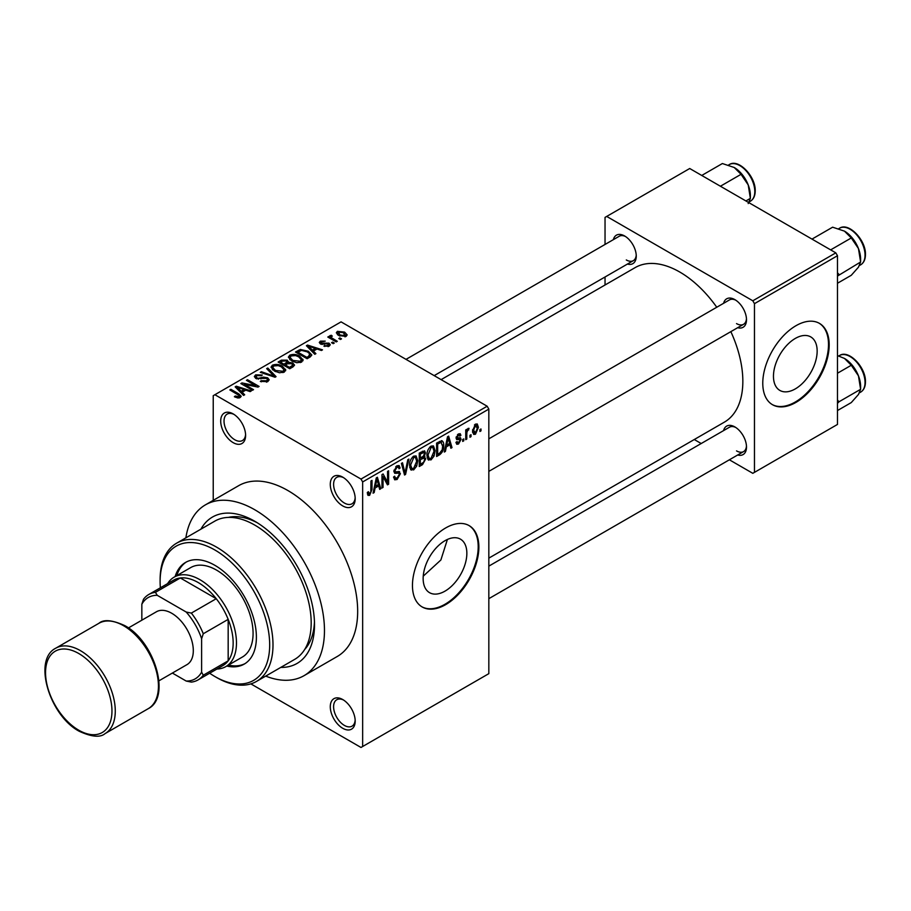 <?xml version="1.0" encoding="UTF-8"?>
<svg xmlns="http://www.w3.org/2000/svg" width="911" height="911" viewBox="0 0 911 911"><rect width="100%" height="100%" fill="white"/><g stroke="black" fill="none" stroke-linecap="round" stroke-linejoin="round"><path stroke-width="1.37" d="M342.73 505.912A17.605 10.169 60 0 1 330.283 484.345A17.605 10.169 60 0 1 342.73 477.148L342.73 477.148A17.605 10.169 60 0 1 355.188 498.716A17.605 10.169 60 0 1 342.73 505.912M343.595 477.683A15.259 8.814 -120 0 0 336.763 477.353A15.259 8.814 -120 0 0 334.417 489.583A15.259 8.814 -120 0 0 344.392 503.031A15.259 8.814 -120 0 0 352.022 503.783A15.259 8.814 -120 0 0 355.153 497.713M342.73 728.288A17.605 10.169 60 0 1 330.283 706.72A17.605 10.169 60 0 1 342.73 699.534L342.73 699.534A17.605 10.169 60 0 1 355.188 721.102A17.605 10.169 60 0 1 342.73 728.288M343.595 700.058A15.259 8.814 -120 0 0 336.763 699.739A15.259 8.814 -120 0 0 334.417 711.969A15.259 8.814 -120 0 0 344.392 725.418A15.259 8.814 -120 0 0 352.022 726.169A15.259 8.814 -120 0 0 355.153 720.089M233.159 442.644A17.605 10.169 60 0 1 220.701 421.076A17.605 10.169 60 0 1 233.159 413.89L233.159 413.89A17.605 10.169 60 0 1 245.606 435.458A17.605 10.169 60 0 1 233.159 442.644M234.013 414.425A15.259 8.814 -120 0 0 227.181 414.095A15.259 8.814 -120 0 0 224.846 426.325A15.259 8.814 -120 0 0 234.81 439.774A15.259 8.814 -120 0 0 242.451 440.525A15.259 8.814 -120 0 0 245.583 434.445M445.001 591.137A30.894 17.844 120 0 0 465.191 563.909A30.894 17.844 120 0 0 460.454 539.153A30.894 17.844 120 0 0 445.001 540.69A30.894 17.844 120 0 0 424.811 567.917A30.894 17.844 120 0 0 429.548 592.674A30.894 17.844 120 0 0 445.001 591.137M423.239 576.162L440.878 559.98L447.403 539.449M445.661 604.642A46.962 27.114 120 0 0 476.339 563.26A46.962 27.114 120 0 0 469.142 525.624A46.962 27.114 120 0 0 445.661 527.959A46.962 27.114 120 0 0 414.983 569.329A46.962 27.114 120 0 0 422.18 606.965A46.962 27.114 120 0 0 445.661 604.642M421.861 606.772A46.962 27.114 120 0 0 445.001 604.255A46.962 27.114 120 0 0 475.588 563.18A46.962 27.114 120 0 0 468.812 525.442M723.596 303.295A16.432 9.486 60 0 1 734.881 299.639L734.881 299.639A16.432 9.486 60 0 1 746.496 319.761A16.432 9.486 60 0 1 737.682 327.698M735.735 300.175A14.086 8.131 -120 0 0 729.495 299.89L488.831 438.84M613.365 239.65A16.432 9.486 60 0 1 624.639 235.983L624.639 235.983A16.432 9.486 60 0 1 636.254 256.116A16.432 9.486 60 0 1 627.451 264.053M625.504 236.518A14.086 8.131 -120 0 0 619.252 236.245L406.01 359.367M723.596 430.596A16.432 9.486 60 0 1 734.881 426.929L734.881 426.929A16.432 9.486 60 0 1 746.496 447.062A16.432 9.486 60 0 1 737.682 454.988M735.735 427.464A14.086 8.131 -120 0 0 729.495 427.191L488.831 566.13M200.932 529.143A84.529 48.795 60 0 1 254.738 521.24L254.738 521.24A84.529 48.795 60 0 1 314.511 624.764A84.529 48.795 60 0 1 280.759 667.41M257.289 522.777A77.481 44.73 -120 0 0 228.354 517.402M265.705 676.11A98.616 56.938 -120 0 0 304.046 675.666A98.616 56.938 -120 0 0 319.157 596.637A98.616 56.938 -120 0 0 254.738 509.739A98.616 56.938 -120 0 0 205.43 504.853A98.616 56.938 -120 0 0 185.878 537.843M304.046 675.666L337.252 656.489A98.616 56.938 -120 0 0 352.363 577.472A98.616 56.938 -120 0 0 287.944 490.573A98.616 56.938 -120 0 0 238.636 485.688L205.43 504.853M488.831 558.136L724.37 422.146A89.221 51.517 -120 0 0 730.85 331.65M716.763 307.246A89.221 51.517 -120 0 0 679.754 272.025A89.221 51.517 -120 0 0 635.149 267.606L441.118 379.636M795.303 388.895A30.894 17.844 120 0 0 815.493 361.667A30.894 17.844 120 0 0 810.756 336.911A30.894 17.844 120 0 0 795.303 338.436A30.894 17.844 120 0 0 775.124 365.664A30.894 17.844 120 0 0 779.862 390.42A30.894 17.844 120 0 0 795.303 388.895M795.975 402.389A46.962 27.114 120 0 0 826.653 361.007A46.962 27.114 120 0 0 819.456 323.382A46.962 27.114 120 0 0 795.975 325.705A46.962 27.114 120 0 0 765.297 367.087A46.962 27.114 120 0 0 772.494 404.712A46.962 27.114 120 0 0 795.975 402.389M772.164 404.518A46.962 27.114 120 0 0 795.303 402.002A46.962 27.114 120 0 0 825.89 360.927A46.962 27.114 120 0 0 819.114 323.189M471.021 434.718L471.021 436.631L469.962 437.246L469.962 435.321L471.021 434.718M466.796 434.012L466.796 439.068L465.737 439.683L465.737 429.924L466.796 429.309L466.796 430.869L468.049 428.409L469.063 428.352L466.99 431.905L466.796 434.012L465.737 433.408M463.779 438.897L463.779 440.81L462.72 441.425L462.72 439.512L463.779 438.897M461.057 439.409L458.506 444.033L456.787 444.283L455.933 442.382L456.98 441.596L458.575 442.598L459.998 440.264L459.736 439.535L456.696 439.626L456.081 438.111L458.461 433.955L460.214 433.704L460.909 435.321L459.85 436.107L458.495 435.321L457.14 437.303L457.47 437.918L460.454 437.69L461.057 439.409L458.335 437.838M456.331 442.086L458.575 442.598M459.85 436.107L457.459 434.718M456.263 436.802L457.47 437.918M446.322 446.88L445.411 451.412L444.306 452.061L447.517 436.779L448.633 436.141L452.004 447.608L450.899 448.246L449.977 444.773L446.322 446.88L445.49 446.401M431.028 459.896L427.988 459.543L426.952 455.546C426.724 451.867 428.079 448.736 431.028 446.128L433.454 445.912L435.105 450.672L434.046 456.104L431.028 459.896L427.157 457.664M428.648 460.123L427.988 459.543M413.662 469.917L410.633 469.564L409.597 465.567C409.358 461.888 410.724 458.757 413.674 456.149L416.088 455.933L417.739 460.693L416.691 466.125L413.662 469.917L409.791 467.685M411.294 470.144L410.633 469.564M369.615 495.356L367.964 495.356L367.327 492.487L368.386 491.701L369.661 493.751L370.8 492.088L370.959 480.985L372.007 480.382L372.007 489.48L369.615 495.356L367.452 494.104M367.338 492.919L369.661 493.751M360.995 479.072L487.169 406.226L488.831 409.096L488.831 673.65L362.658 746.496L362.658 481.942L360.995 479.072L214.894 394.714L213.231 395.681L213.231 500.355M488.831 409.096L362.658 481.942M375.093 488.011L374.17 492.544L373.066 493.181L376.277 477.911L377.393 477.273L380.764 488.74L379.659 489.378L378.748 485.905L375.093 488.011L374.262 487.533M383.03 476.692L383.03 487.431L381.971 488.045L381.971 474.62L383.098 473.971L387.562 482.158L387.562 471.397L388.61 470.793L388.61 484.208L387.482 484.868L383.03 476.692L381.971 476.089M398.779 471.431L400.385 473.697L397.094 479.493L394.702 479.812L393.598 476.977L394.645 476.191L395.408 478.07L397.185 477.865L399.325 474.335L398.847 473.139L394.736 473.321L393.894 471.238L396.9 465.828L399.109 465.532L400.088 468.003L399.029 468.789L398.392 467.149L396.934 467.377L394.953 470.68L395.363 471.909L393.894 471.055L395.283 471.852L399.576 471.613M408.891 459.087L405.566 474.426L404.541 475.018L401.409 463.403L402.503 462.777L404.985 473.185L407.786 459.725L408.891 459.087M423.581 455.967L425.744 458.837L422.522 464.633L419.254 466.523L419.254 453.097L424.583 450.82L425.437 452.904L424.298 456.377L424.902 456.513M441.243 440.651C443.088 441.083 443.908 442.735 443.703 445.627C443.976 449.282 442.644 452.311 439.706 454.714L436.608 456.502L436.608 443.076L442.211 440.822M478.412 427.384L475.474 434.24L473.697 434.41L472.524 430.88L475.474 424.127L477.273 423.968L478.412 427.384L477.25 426.712M480.985 428.967L480.985 430.88L479.926 431.495L479.926 429.571L480.985 428.967M362.658 746.496L360.995 747.464L250.855 683.876M341.523 338.858L340.463 339.473L338.801 338.516L339.86 337.901L341.523 338.858M334.28 343.048L333.221 343.652L331.558 342.695L332.617 342.092L334.28 343.048M315.912 353.65L314.807 354.288L306.403 345.724L307.508 345.075L322.505 349.847L321.401 350.484L317.017 349.004L313.361 351.111L315.912 353.65M302.93 360.802L302.93 359.264L301.678 362.043L296.827 362.737L291.793 361.041L288.354 357.146L289.766 355.153C293.41 353.923 296.758 354.288 299.799 356.258L303.078 360.073M285.576 370.823L285.576 369.285L284.323 372.064L279.461 372.758L274.439 371.062L271 367.167L272.4 365.174C276.056 363.945 279.404 364.309 282.444 366.279L285.724 370.094M267.743 381.629L260.318 381.39L261.229 380.684L266.479 380.798L267.504 379.545L266.638 378.407L255.809 378.429L254.328 376.539L255.627 374.854L262.288 375.025L261.377 375.719L257.027 375.628L256.071 376.767L256.902 377.849L258.417 378.338L263.302 377.12L267.663 377.78L269.212 379.796L267.743 381.629M244.683 394.77L243.567 395.42L235.163 386.856L236.268 386.207L251.265 390.967L250.161 391.616L245.776 390.136L242.121 392.242L244.683 394.77M487.169 406.226L341.067 321.868L214.894 394.714M237.794 397.982L234.366 396.718L235.266 396.023L238.967 396.684L239.217 395.522L229.834 389.931L230.893 389.316L238.784 393.871L241.21 396.274L240.265 397.492L237.794 397.982M238.967 397.959L239.217 395.522M253.531 389.669L252.472 390.272L240.857 383.565L241.984 382.916L255.752 385.717L246.437 380.342L247.496 379.728L259.111 386.446L257.984 387.095L244.228 384.294L253.531 389.669M276.067 376.653L275.042 377.245L260.284 372.348L261.377 371.711L274.131 376.197L266.661 368.659L267.766 368.021L276.067 376.653M293.023 366.86L289.755 368.75L278.128 362.043L281.419 360.141L287.238 360.152L288.536 362.225L292.83 363.034L294.56 365.129L293.023 366.86M288.593 361.883L288.536 363.284M310.207 356.941L307.109 358.729L295.494 352.022L300.334 349.471L308.328 351.247L311.824 355.028L310.207 356.941M329.156 346.18L323.86 346.1L328.028 345.44L328.142 343.857L320.387 343.914L319.283 342.479L320.365 341.147L325.227 341.124L321.606 341.819L321.276 343.208L328.985 343.128L330.283 344.757L329.156 346.18M328.028 346.647L328.142 343.857M321.606 341.819L321.276 344.301M337.298 341.306L336.239 341.91L327.789 337.036L328.848 336.421L330.192 337.207L329.953 335.612L331.41 335.294L332.321 336.159L331.399 336.512L331.388 337.662L337.298 341.306M329.611 336.113L329.953 336.876M331.399 336.512L331.388 339.108M346.123 336.375L338.801 335.555L336.318 332.8L337.377 331.331L344.609 332.105L347.182 334.906L346.123 336.375M835.82 252.859L837.482 255.729L754.467 303.659L752.805 300.789L835.82 252.859L689.718 168.512L605.041 217.387L605.041 244.455M605.041 276.99L605.041 284.984M754.467 303.659L754.467 472.365L752.805 473.321L729.369 459.793M701.197 443.52L694.262 439.523M754.467 472.365L837.482 424.435L837.482 255.729M752.805 300.789L606.703 216.431M736.532 323.599A14.086 8.131 -120 0 0 743.581 324.293A14.086 8.131 -120 0 0 746.462 318.748M626.301 259.954A14.086 8.131 -120 0 0 633.339 260.648A14.086 8.131 -120 0 0 636.231 255.103M736.532 450.888A14.086 8.131 -120 0 0 743.581 451.594A14.086 8.131 -120 0 0 746.462 446.048M304.638 649.532A77.481 44.73 -120 0 0 314.454 621.792M235.266 397.196L235.266 396.023M230.893 390.534L230.893 389.316M236.268 387.984L236.268 386.207M242.121 393.939L242.121 392.242M238.716 388.735L241.119 391.252L244.057 389.555L237.008 387.186L238.716 388.735L238.716 390.477M241.119 392.914L241.119 391.252M237.008 388.735L237.008 387.186M244.057 391.126L244.057 389.555M241.984 384.214L241.984 382.916M255.752 386.64L255.752 385.717M247.496 380.946L247.496 379.728M244.228 385.512L244.228 384.294M261.229 381.834L261.229 380.684M266.479 382.187L266.479 380.798M255.627 378.327L255.627 374.854M256.902 378.919L256.902 377.849M258.417 379.215L258.417 378.338M263.302 378.224L263.302 377.12M267.663 381.675L267.663 377.78M261.377 372.713L261.377 371.711M274.131 376.949L274.131 376.197M267.766 369.786L267.766 368.021M272.4 369.65L272.4 365.174M282.444 367.566L282.444 366.279M273.767 365.96L272.696 367.463L275.509 370.458L282.957 371.278L283.993 369.786L281.351 366.86L278.276 365.607L273.767 365.96M275.509 371.62L275.509 370.458M282.957 372.622L282.957 371.278M281.419 361.713L281.419 360.141M287.238 363.933L287.238 360.152M292.636 367.087L292.83 363.034M280.542 363.432L280.542 362.214L284.016 364.218L287.216 361.849L287.216 363.945M284.016 365.436L284.016 364.218M286.999 364.07L286.373 360.881L282.387 361.155L280.542 362.214M285.382 365.004L289.447 367.361L292.636 365.345L291.782 363.648L287.466 363.796L285.382 365.004L285.382 366.222M289.447 368.579L289.447 367.361M291.691 367.634L291.691 366.063M289.766 359.629L289.766 355.153M299.799 357.545L299.799 356.258M291.121 355.939L290.062 357.442L292.864 360.437L300.311 361.257L301.347 359.765L298.706 356.839L295.631 355.586L291.121 355.939M292.864 361.599L292.864 360.437M300.311 362.601L300.311 361.257M300.334 350.815L300.334 349.471M308.328 352.523L308.328 351.247M297.908 352.193L306.813 357.34L308.715 356.235L309.672 353.73L307.258 351.84L301.507 350.382L297.908 352.193L297.908 353.411M306.813 358.558L306.813 357.34M310.104 357.01L309.672 353.73M308.715 357.807L308.715 356.235M307.508 346.852L307.508 345.075M313.361 352.808L313.361 351.111M309.956 347.603L312.359 350.131L315.297 348.423L308.248 346.055L309.956 347.603L309.956 349.346M312.359 351.783L312.359 350.131M308.248 347.603L308.248 346.055M315.297 349.995L315.297 348.423M324.771 346.442L324.771 345.394M320.365 343.902L320.365 341.147M322.312 344.483L322.312 343.413M328.985 346.271L328.985 343.128M332.617 343.31L332.617 342.092M328.848 337.639L328.848 336.421M330.192 338.425L330.192 337.207M331.41 336.512L331.41 335.294M332.914 339.997L332.914 338.778M339.86 339.12L339.86 337.901M337.377 334.565L337.377 331.331M344.609 333.403L344.609 332.105M344.95 336.831L343.629 332.766L338.55 332.037L337.97 335.02M338.55 332.037L339.86 334.941L344.95 335.669L345.52 334.804L345.52 336.66M339.86 336.102L339.86 334.941M373.305 492.042L374.17 492.544M379.261 487.875L380.764 488.74M377.382 485.119L378.748 485.905M376.425 481.76L375.446 486.235L378.384 484.538L376.915 478.935L376.425 481.76L375.571 481.27M374.626 485.768L375.446 486.235M376.152 478.503L376.915 478.935M381.971 486.827L383.03 487.431M385.296 480.849L387.562 482.158M386.435 482.955L388.61 484.208M393.62 477.478L397.094 479.493M396.627 465.999L400.088 468.003M395.761 466.705L396.934 467.377M393.996 470.122L394.953 470.68M397.037 471.761L400.385 473.697M404.154 473.606L405.566 474.426M403.869 472.536L404.985 473.185M416.623 460.044L417.739 460.693M415.86 465.646L416.691 466.125M413.685 457.709L410.645 464.974L411.874 468.505L413.662 468.356L416.691 461.262L415.496 457.584L412.524 457.037M409.631 464.394L410.645 464.974M422.522 451.218L425.437 452.904M422.362 456.878L425.744 458.837M420.313 454.065L420.313 458.074L423.399 456.16L424.378 453.735L423.911 452.448L420.313 454.065L419.254 453.45M419.254 457.459L420.313 458.074M420.313 459.634L420.313 464.348L423.638 462.253L424.685 459.451L424.139 458.005L420.313 459.634L419.254 459.03M419.254 463.733L420.313 464.348M421.03 457.652L422.397 458.438M433.978 450.023L435.105 450.672M433.226 455.625L434.046 456.104M431.04 447.688L428.011 454.953L429.229 458.484L431.017 458.335L434.046 451.241L432.85 447.563L429.878 447.016M426.986 454.373L428.011 454.953M438.35 453.929L439.706 454.714M442.598 444.978L443.703 445.627M437.667 444.044L437.667 454.327L439.569 453.222L442.222 449.738L442.644 446.208L441.038 442.359L437.667 444.044L436.608 443.429M436.608 453.712L437.667 454.327M438.18 442.177L439.535 442.962M439.455 441.436L441.55 442.484L439.592 441.357M444.545 450.911L445.411 451.412M450.501 446.743L452.004 447.608M448.622 443.987L449.977 444.773M447.665 440.628L446.686 445.103L449.624 443.406L448.155 437.815L447.665 440.628L446.811 440.138M445.866 444.636L446.686 445.103M447.392 437.371L448.155 437.815M455.955 442.564L458.506 444.033M456.126 437.451L459.736 439.535M458.495 433.932L460.909 435.321M462.72 440.207L463.779 440.81M465.737 438.464L466.796 439.068M465.737 430.265L466.796 430.869M467.4 429.138L468.755 429.924M467.161 429.707L467.992 430.186M465.737 431.176L466.99 431.905M469.962 436.027L471.021 436.631M472.661 432.611L475.474 434.24M474.927 424.503L476.567 425.448L475.44 425.539L473.583 430.265L475.496 432.827L477.364 428.09L474.449 424.959M472.581 429.685L473.583 430.265M472.57 431.86L475.496 432.827M479.926 430.277L480.985 430.88M226.782 666.043A58.703 33.889 -120 0 0 244.239 664.096A58.703 33.889 -120 0 0 253.235 617.066A58.703 33.889 -120 0 0 214.894 565.332A58.703 33.889 -120 0 0 185.548 562.429A58.703 33.889 -120 0 0 175.128 576.583M228.445 665.087A58.703 33.889 -120 0 0 245.059 663.595M209.667 673.218A77.481 44.73 -120 0 0 214.894 676.531A77.481 44.73 -120 0 0 269.679 644.897A77.481 44.73 -120 0 0 214.894 550.005A77.481 44.73 -120 0 0 160.108 581.628A77.481 44.73 -120 0 0 160.359 587.811M216.556 677.488L214.894 676.531L216.556 677.488A79.826 46.085 60 0 0 256.469 681.439L294.652 659.393A79.826 46.085 -120 0 0 306.893 595.43A79.826 46.085 -120 0 0 254.738 525.078A79.826 46.085 -120 0 0 214.825 521.126L176.643 543.172A79.826 46.085 60 0 1 216.556 547.124A79.826 46.085 60 0 1 268.699 617.476A79.826 46.085 60 0 1 256.469 681.439M160.108 581.628L160.108 579.715A79.826 46.085 60 0 1 176.643 543.172M167.601 583.632A51.654 29.824 60 0 1 174.126 577.153L190.729 567.576A51.654 29.824 60 0 1 216.556 570.127A51.654 29.824 60 0 1 250.297 615.642A51.654 29.824 60 0 1 242.383 657.036L225.78 666.624A51.654 29.824 60 0 1 216.909 669.038M186.391 561.973A58.703 33.889 -120 0 0 176.791 575.615M830.65 249.876L851.284 237.965L858.447 248.544A22.855 13.198 -120 0 1 860.61 259.123L860.61 262.004L858.447 267.208L851.284 275.281L837.482 283.253M837.482 276.056L860.61 262.004L858.447 248.544A22.855 13.198 -120 0 0 844.451 231.132L851.284 237.965M839.042 274.462L837.482 272.799M811.986 239.103L832.62 227.192L844.451 231.132M174.126 577.153A51.654 29.824 60 0 1 213.926 591A51.654 29.824 60 0 1 236.473 642.984A51.654 29.824 60 0 1 225.78 666.624M172.361 673.058L186.197 681.052A46.962 27.114 -120 0 0 201.616 672.147L203.267 675.222A49.308 28.469 60 0 1 198.04 679.925L222.944 665.554A49.308 28.469 -120 0 0 228.171 660.839A49.308 28.469 -120 0 0 233.159 642.984A49.308 28.469 -120 0 0 228.171 619.366A49.308 28.469 -120 0 0 216.249 598.709L180.332 577.973A49.308 28.469 -120 0 0 173.637 580.148L148.732 594.53A49.308 28.469 60 0 1 155.428 592.355L157.25 595.327A46.962 27.114 -120 0 0 141.843 604.221L141.843 620.197M203.267 675.222L228.171 660.839L228.171 619.366L203.267 633.749L201.616 638.725A46.962 27.114 -120 0 0 186.197 612.033L191.344 613.092L216.249 598.709A49.308 28.469 -120 0 0 180.332 577.973L155.428 592.355M141.843 604.221L143.505 599.233A49.308 28.469 60 0 1 148.732 594.53M198.04 679.925A49.308 28.469 60 0 1 191.344 682.1L186.197 681.052M201.616 672.147L201.616 638.725M186.197 612.033L157.25 595.327M191.344 613.092A49.308 28.469 60 0 1 203.267 633.749M128.417 627.941L156.464 611.748A30.518 17.628 60 0 1 171.724 613.262A30.518 17.628 60 0 1 191.663 640.16A30.518 17.628 60 0 1 186.994 664.62L158.935 680.813M837.482 403.345L839.042 401.751L837.482 400.1M837.482 410.542L851.284 402.571L858.447 394.497L860.61 389.304L839.042 401.751M858.447 375.833L860.61 389.304L860.61 386.412A22.855 13.198 -120 0 0 858.447 375.833A22.855 13.198 -120 0 0 844.451 358.422L851.284 365.254L858.447 375.833M837.482 373.225L851.284 365.254M837.482 355.609L844.451 358.422M720.407 186.231L741.042 174.32L748.204 184.899A22.855 13.198 -120 0 1 750.368 195.478L750.368 198.359L748.204 203.552M745.904 200.944L750.368 198.359L748.204 184.899A22.855 13.198 -120 0 0 734.209 167.487L741.042 174.32M701.743 175.459L722.377 163.536L734.209 167.487M238.784 395.146L238.784 393.871M260.865 378.93L260.865 377.826M271.888 376.197L271.888 375.389M285.997 364.639L285.997 363.079M298.455 351.885L298.455 350.314M323.997 344.324L323.997 342.991M370.959 488.877L372.007 489.48M393.916 471.704L396.695 473.31M403.345 470.6L404.575 471.317M421.167 463.847L422.522 464.633M420.791 452.209L422.146 452.995M456.081 438.089L458.688 439.592M839.532 228.228C848.722 221.931 866.042 240.174 865.45 254.579C865.404 259.464 863.81 262.88 860.656 264.828A21.135 12.196 -120 0 0 865.04 255.16A21.135 12.196 -120 0 0 855.816 233.888A21.135 12.196 -120 0 0 839.532 228.228L838.735 228.695M80.419 650.648A49.308 28.469 60 0 1 112.622 694.091A49.308 28.469 60 0 1 105.072 733.606C100.301 737.728 91.692 736.953 79.246 731.282C49.672 715.773 32.477 659.678 55.765 648.199A49.308 28.469 60 0 1 80.419 650.648M78.756 730.201A46.962 27.114 -120 0 0 111.962 711.035A46.962 27.114 -120 0 0 78.756 653.517A46.962 27.114 -120 0 0 45.55 672.694A46.962 27.114 -120 0 0 78.756 730.201M98.923 623.283C103.638 619.161 112.247 619.935 124.75 625.606C154.323 641.116 171.519 697.211 148.231 708.678A49.308 28.469 -120 0 0 155.792 669.175A49.308 28.469 -120 0 0 123.577 625.72A49.308 28.469 -120 0 0 98.923 623.283L55.765 648.199M865.04 382.449A21.135 12.196 -120 0 0 855.816 361.189A21.135 12.196 -120 0 0 839.532 355.529C848.722 349.22 866.042 367.463 865.45 381.88C865.404 386.765 863.81 390.181 860.656 392.129A21.135 12.196 -120 0 0 865.04 382.449M729.29 164.584C738.491 158.275 755.8 176.518 755.208 190.934C755.162 195.819 753.568 199.236 750.425 201.183A21.135 12.196 -120 0 0 754.798 191.515A21.135 12.196 -120 0 0 745.574 170.243A21.135 12.196 -120 0 0 729.29 164.584L728.493 165.05M239.445 396L239.445 397.856M267.504 379.545L267.504 381.766M256.071 376.767L256.071 378.577M272.696 367.463L272.696 369.9M283.993 369.786L283.993 372.235M290.062 357.442L290.062 359.879M301.347 359.765L301.347 362.214M328.712 344.609L328.712 346.408M320.866 342.65L320.866 344.153M331.057 337.047L331.057 338.915M395.408 478.07L393.598 477.022M398.847 473.139L396.638 471.864M398.392 467.149L396.524 466.068M415.496 457.584L413.355 456.343M411.874 468.505L409.722 467.263M423.911 452.448L422.146 451.435M424.139 458.005L422.283 456.935M432.85 447.563L430.721 446.322M429.229 458.484L427.077 457.242M459.44 435.173L457.937 434.296M860.656 264.828L859.528 265.488M488.831 471.374L743.581 324.293M743.581 451.594L488.831 598.664M633.339 260.648L434.183 375.628M148.231 708.678L105.072 733.606M839.532 355.529L838.735 355.985M860.656 392.129L859.528 392.778M750.425 201.183L749.297 201.843"/></g></svg>
